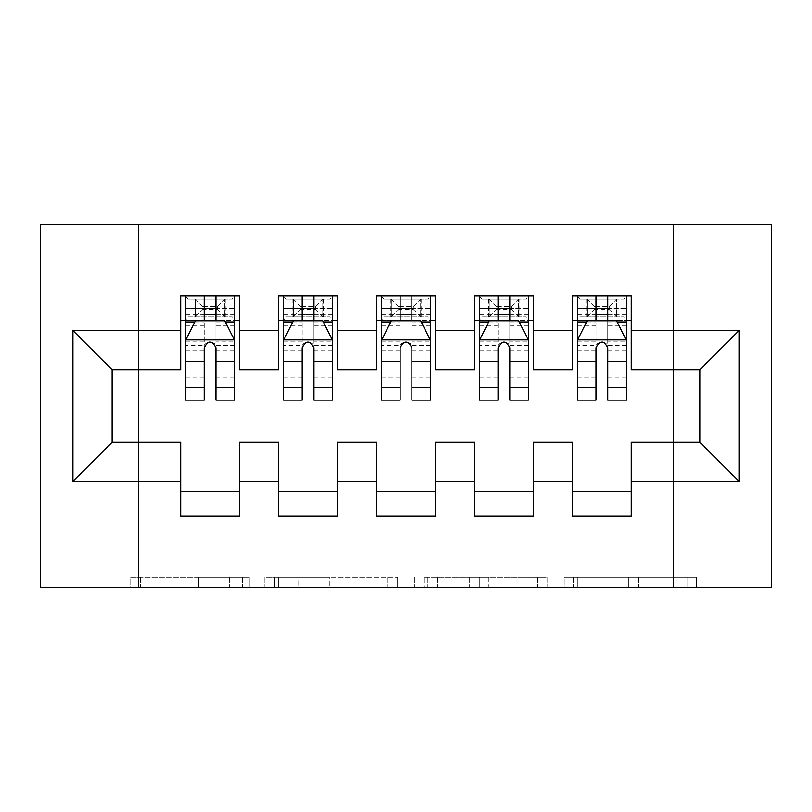 <?xml version="1.0" encoding="UTF-8"?>
<svg xmlns="http://www.w3.org/2000/svg" width="812" height="812" viewBox="0 0 812 812"><rect width="100%" height="100%" fill="white"/><g stroke="black" fill="none" stroke-linecap="round" stroke-linejoin="round"><path stroke-width="0.61" stroke-dasharray="4.06 3.04" d="M249.264 587.228L140.364 587.228L249.264 587.228L249.264 577.433L198.544 577.433L198.544 587.228L198.544 577.433L249.264 577.433L249.264 587.228L249.264 577.433L198.544 577.433L198.544 587.228L198.544 577.433L249.264 577.433L140.364 577.433L249.264 577.433M687.023 587.228L573.556 587.228L687.023 587.228L687.023 577.433L638.455 577.433L696.635 577.433L696.635 587.228L696.635 577.433L573.556 577.433L696.635 577.433L696.635 587.228L696.635 577.433L687.023 577.433L687.023 587.228M628.843 587.228L577.403 587.228L628.843 587.228L628.843 577.433L638.455 577.433L628.843 577.433L628.843 587.228L628.843 577.433L577.403 577.433L577.403 587.228L577.403 577.433L628.843 577.433L628.843 587.228M563.934 587.228L573.556 587.228L563.934 587.228L563.934 577.433L573.556 577.433L563.934 577.433L563.934 587.228M130.752 587.228L140.364 587.228L130.752 587.228L130.752 577.433L140.364 577.433L130.752 577.433L130.752 587.228M673.442 587.228L138.558 587.228L138.558 224.772L673.442 224.772L673.442 587.228L771.4 587.228L771.4 224.772L673.442 224.772L673.442 587.228M40.6 587.228L138.558 587.228L138.558 224.772L40.6 224.772L40.6 587.228M397.586 587.228L387.974 587.228L397.586 587.228L397.586 577.433L397.586 587.228M274.507 587.228L387.974 587.228L264.895 587.228L274.507 587.228L274.507 577.433L397.586 577.433L264.895 577.433L264.895 587.228L264.895 577.433L274.507 577.433L274.507 587.228M424.026 587.228L547.105 587.228L414.414 587.228L424.026 587.228L424.026 577.433L547.105 577.433L547.105 587.228L547.105 577.433L488.936 577.433L488.936 587.228M533.352 491.717L533.352 516.209L474.573 516.209L474.573 491.717L533.352 491.717L533.352 442.246L572.541 442.246L572.541 491.717L631.31 491.717L631.31 442.246L699.883 442.246L699.883 369.754L631.31 369.754L631.31 295.791L572.541 295.791L572.541 320.283L631.31 320.283M474.573 295.791L533.352 295.791L533.352 320.283L474.573 320.283L474.573 295.791M337.427 491.717L337.427 516.209L278.648 516.209L278.648 491.717L337.427 491.717L337.427 442.246L376.616 442.246L376.616 491.717L435.384 491.717L435.384 442.246L474.573 442.246L474.573 491.717M278.648 295.791L337.427 295.791L337.427 320.283L278.648 320.283L278.648 295.791M180.69 295.791L239.459 295.791L239.459 320.283L180.69 320.283L180.69 295.791M239.459 491.717L239.459 516.209L180.69 516.209L180.69 491.717L239.459 491.717L239.459 442.246L278.648 442.246L278.648 491.717M376.616 295.791L435.384 295.791L435.384 320.283L376.616 320.283L376.616 295.791M435.384 491.717L435.384 516.209L376.616 516.209L376.616 491.717M631.31 491.717L631.31 516.209L572.541 516.209L572.541 491.717M572.541 320.283L572.541 369.754L533.352 369.754L533.352 320.283M474.573 320.283L474.573 369.754L435.384 369.754L435.384 320.283M376.616 320.283L376.616 369.754L337.427 369.754L337.427 320.283M180.69 320.283L180.69 369.754L112.117 369.754L112.117 442.246L180.69 442.246L180.69 491.717M278.648 320.283L278.648 369.754L239.459 369.754L239.459 320.283M596.049 320.283L577.433 320.283L577.433 308.53L596.049 308.53L596.049 295.791L626.417 295.791L577.433 295.791L577.433 320.283L607.802 320.283M498.081 320.283L479.476 320.283L479.476 308.53L498.081 308.53L498.081 295.791L528.45 295.791L479.476 295.791L479.476 320.283L509.845 320.283M400.123 320.283L381.508 320.283L381.508 308.53L400.123 308.53L400.123 295.791L430.492 295.791L381.508 295.791L381.508 320.283L411.877 320.283M302.155 320.283L283.55 320.283L283.55 308.53L302.155 308.53L302.155 295.791L332.524 295.791L283.55 295.791L283.55 320.283L313.919 320.283M204.198 320.283L185.583 320.283L185.583 308.53L204.198 308.53L204.198 295.791L234.566 295.791L185.583 295.791L185.583 320.283L215.951 320.283M285.083 587.228L299.029 587.228L285.083 587.228L285.083 577.433L278.354 577.433L278.354 587.228L278.354 577.433L299.029 577.433L285.083 577.433L285.083 587.228M299.029 587.228L329.794 587.228L299.029 587.228L299.029 577.433L329.794 577.433L329.794 587.228L329.794 577.433L299.029 577.433L299.029 587.228M424.026 577.433L479.324 577.433L479.324 587.228L479.324 577.433L469.701 577.433L479.324 577.433L479.324 587.228L479.324 577.433L488.936 577.433M427.873 577.433L427.873 587.228L427.873 577.433M414.414 577.433L414.414 587.228L414.414 577.433M185.583 340.37L185.583 387.385L185.583 340.37L195.377 320.77L224.772 320.77L234.566 340.37L234.566 387.385L234.566 340.37M185.583 400.123L185.583 308.53L234.566 308.53L234.566 320.283L185.583 320.283L187.948 316.853L232.202 316.853L187.948 316.853M234.566 400.123L234.566 308.53L215.951 308.53L215.951 295.791M217.423 306.571L217.423 309.504L202.726 309.504L202.726 306.571L217.423 306.571L224.772 299.222L224.772 316.853L224.772 299.222L232.202 299.222L234.566 295.791L234.566 320.283L232.202 316.853M204.198 400.123L204.198 345.303L185.583 345.303M185.583 341.882L204.198 341.882L204.198 387.385L204.198 347.709C203.365 340.309 216.763 340.279 215.951 347.709L215.951 387.385L215.951 341.882L234.566 341.882M224.772 299.222L187.948 299.222L185.583 295.791L204.198 295.791M204.198 308.53L204.198 345.303M234.566 345.303L215.951 345.303L215.951 308.53M204.198 341.882L204.198 320.77M215.951 320.77L215.951 341.882M215.951 345.303L215.951 400.123M202.726 306.571L195.377 299.222L195.377 316.853L202.726 309.504M195.377 299.222L195.377 316.853M187.948 299.222L232.202 299.222M224.772 316.853L217.423 309.504M283.55 340.37L283.55 387.385L283.55 340.37L293.345 320.77L322.729 320.77L332.524 340.37L332.524 387.385L332.524 340.37M283.55 400.123L283.55 308.53L332.524 308.53L332.524 320.283L283.55 320.283L285.915 316.853L330.159 316.853L285.915 316.853M332.524 400.123L332.524 308.53L313.919 308.53L313.919 295.791M315.381 306.571L315.381 309.504L300.694 309.504L300.694 306.571L315.381 306.571L322.729 299.222L322.729 316.853L322.729 299.222L330.159 299.222L332.524 295.791L332.524 320.283L330.159 316.853M302.155 400.123L302.155 345.303L283.55 345.303M283.55 341.882L302.155 341.882L302.155 387.385L302.155 347.709C301.323 340.309 314.731 340.279 313.919 347.709L313.919 387.385L313.919 341.882L332.524 341.882M322.729 299.222L285.915 299.222L283.55 295.791L302.155 295.791M302.155 308.53L302.155 345.303M332.524 345.303L313.919 345.303L313.919 308.53M302.155 341.882L302.155 320.77M313.919 320.77L313.919 341.882M313.919 345.303L313.919 400.123M300.694 306.571L293.345 299.222L293.345 316.853L300.694 309.504M293.345 299.222L293.345 316.853M285.915 299.222L330.159 299.222M322.729 316.853L315.381 309.504M381.508 340.37L381.508 387.385L381.508 340.37L391.303 320.77L420.697 320.77L430.492 340.37L430.492 387.385L430.492 340.37M381.508 400.123L381.508 308.53L430.492 308.53L430.492 320.283L381.508 320.283L383.873 316.853L428.127 316.853L383.873 316.853M430.492 400.123L430.492 308.53L411.877 308.53L411.877 295.791M413.349 306.571L413.349 309.504L398.651 309.504L398.651 306.571L413.349 306.571L420.697 299.222L420.697 316.853L420.697 299.222L428.127 299.222L430.492 295.791L430.492 320.283L428.127 316.853M400.123 400.123L400.123 345.303L381.508 345.303M381.508 341.882L400.123 341.882L400.123 387.385L400.123 347.709C399.291 340.309 412.689 340.279 411.877 347.709L411.877 387.385L411.877 341.882L430.492 341.882M420.697 299.222L383.873 299.222L381.508 295.791L400.123 295.791M400.123 308.53L400.123 345.303M430.492 345.303L411.877 345.303L411.877 308.53M400.123 341.882L400.123 320.77M411.877 320.77L411.877 341.882M411.877 345.303L411.877 400.123M398.651 306.571L391.303 299.222L391.303 316.853L398.651 309.504M391.303 299.222L391.303 316.853M383.873 299.222L428.127 299.222M420.697 316.853L413.349 309.504M479.476 340.37L479.476 387.385L479.476 340.37L489.271 320.77L518.655 320.77L528.45 340.37L528.45 387.385L528.45 340.37M479.476 400.123L479.476 308.53L528.45 308.53L528.45 320.283L479.476 320.283L481.841 316.853L526.085 316.853L481.841 316.853M528.45 400.123L528.45 308.53L509.845 308.53L509.845 295.791M511.306 306.571L511.306 309.504L496.619 309.504L496.619 306.571L511.306 306.571L518.655 299.222L518.655 316.853L518.655 299.222L526.085 299.222L528.45 295.791L528.45 320.283L526.085 316.853M498.081 400.123L498.081 345.303L479.476 345.303M479.476 341.882L498.081 341.882L498.081 387.385L498.081 347.709C497.248 340.309 510.657 340.279 509.845 347.709L509.845 387.385L509.845 341.882L528.45 341.882M518.655 299.222L481.841 299.222L479.476 295.791L498.081 295.791M498.081 308.53L498.081 345.303M528.45 345.303L509.845 345.303L509.845 308.53M498.081 341.882L498.081 320.77M509.845 320.77L509.845 341.882M509.845 345.303L509.845 400.123M496.619 306.571L489.271 299.222L489.271 316.853L496.619 309.504M489.271 299.222L489.271 316.853M481.841 299.222L526.085 299.222M518.655 316.853L511.306 309.504M577.433 340.37L577.433 387.385L577.433 340.37L587.228 320.77L616.623 320.77L626.417 340.37L626.417 387.385L626.417 340.37M577.433 400.123L577.433 308.53L626.417 308.53L626.417 320.283L577.433 320.283L579.798 316.853L624.052 316.853L579.798 316.853M626.417 400.123L626.417 308.53L607.802 308.53L607.802 295.791M609.274 306.571L609.274 309.504L594.577 309.504L594.577 306.571L609.274 306.571L616.623 299.222L616.623 316.853L616.623 299.222L624.052 299.222L626.417 295.791L626.417 320.283L624.052 316.853M596.049 400.123L596.049 345.303L577.433 345.303M577.433 341.882L596.049 341.882L596.049 387.385L596.049 347.709C595.216 340.309 608.614 340.279 607.802 347.709L607.802 387.385L607.802 341.882L626.417 341.882M616.623 299.222L579.798 299.222L577.433 295.791L596.049 295.791M596.049 308.53L596.049 345.303M626.417 345.303L607.802 345.303L607.802 308.53M596.049 341.882L596.049 320.77M607.802 320.77L607.802 341.882M607.802 345.303L607.802 400.123M594.577 306.571L587.228 299.222L587.228 316.853L594.577 309.504M587.228 299.222L587.228 316.853M579.798 299.222L624.052 299.222M616.623 316.853L609.274 309.504M242.534 577.433L242.534 587.228L242.534 577.433M229.309 577.433L229.309 587.228L229.309 577.433M140.364 577.433L140.364 587.228L140.364 577.433M387.974 577.433L387.974 587.228L387.974 577.433M537.493 577.433L537.493 587.228L537.493 577.433M469.701 577.433L469.701 587.228L469.701 577.433M437.495 577.433L437.495 587.228L437.495 577.433M638.455 577.433L638.455 587.228L638.455 577.433M573.556 577.433L573.556 587.228L573.556 577.433M185.826 339.873L234.323 339.873M185.583 377.194L204.198 377.194M204.198 325.368L185.583 325.368M234.566 325.368L215.951 325.368M194.789 321.948L204.198 321.948M215.951 321.948L225.36 321.948M215.951 377.194L234.566 377.194M185.583 350.936L204.198 350.936M215.951 350.936L234.566 350.936M234.566 314.762L215.951 314.762M204.198 314.762L185.583 314.762M225.228 299.222L225.228 316.853M194.921 299.222L194.921 316.853M283.794 339.873L332.281 339.873M283.55 377.194L302.155 377.194M302.155 325.368L283.55 325.368M332.524 325.368L313.919 325.368M292.756 321.948L302.155 321.948M313.919 321.948L323.318 321.948M313.919 377.194L332.524 377.194M283.55 350.936L302.155 350.936M313.919 350.936L332.524 350.936M332.524 314.762L313.919 314.762M302.155 314.762L283.55 314.762M323.196 299.222L323.196 316.853M292.878 299.222L292.878 316.853M381.752 339.873L430.248 339.873M381.508 377.194L400.123 377.194M400.123 325.368L381.508 325.368M430.492 325.368L411.877 325.368M390.714 321.948L400.123 321.948M411.877 321.948L421.286 321.948M411.877 377.194L430.492 377.194M381.508 350.936L400.123 350.936M411.877 350.936L430.492 350.936M430.492 314.762L411.877 314.762M400.123 314.762L381.508 314.762M421.154 299.222L421.154 316.853M390.846 299.222L390.846 316.853M479.719 339.873L528.206 339.873M479.476 377.194L498.081 377.194M498.081 325.368L479.476 325.368M528.45 325.368L509.845 325.368M488.682 321.948L498.081 321.948M509.845 321.948L519.244 321.948M509.845 377.194L528.45 377.194M479.476 350.936L498.081 350.936M509.845 350.936L528.45 350.936M528.45 314.762L509.845 314.762M498.081 314.762L479.476 314.762M519.122 299.222L519.122 316.853M488.804 299.222L488.804 316.853M577.677 339.873L626.174 339.873M577.433 377.194L596.049 377.194M596.049 325.368L577.433 325.368M626.417 325.368L607.802 325.368M586.64 321.948L596.049 321.948M607.802 321.948L617.211 321.948M607.802 377.194L626.417 377.194M577.433 350.936L596.049 350.936M607.802 350.936L626.417 350.936M626.417 314.762L607.802 314.762M596.049 314.762L577.433 314.762M617.079 299.222L617.079 316.853M586.771 299.222L586.771 316.853M185.583 387.385L204.198 387.385M215.951 387.385L234.566 387.385M283.55 387.385L302.155 387.385M313.919 387.385L332.524 387.385M381.508 387.385L400.123 387.385M411.877 387.385L430.492 387.385M479.476 387.385L498.081 387.385M509.845 387.385L528.45 387.385M577.433 387.385L596.049 387.385M607.802 387.385L626.417 387.385"/><path stroke-width="1.22" d="M40.6 587.228L771.4 587.228L771.4 224.772L40.6 224.772L40.6 587.228M72.928 481.435L72.928 330.565L180.69 330.565L180.69 369.754L112.117 369.754L112.117 442.246L72.928 481.435L180.69 481.435L180.69 516.209L239.459 516.209L239.459 481.435L278.648 481.435L278.648 516.209L337.427 516.209L337.427 481.435L376.616 481.435L376.616 516.209L435.384 516.209L435.384 481.435L474.573 481.435L474.573 516.209L533.352 516.209L533.352 481.435L572.541 481.435L572.541 516.209L631.31 516.209L631.31 442.246L699.883 442.246L699.883 369.754L631.31 369.754L631.31 330.565L739.072 330.565L739.072 481.435L631.31 481.435M631.31 330.565L631.31 295.791L572.541 295.791L572.541 330.565L533.352 330.565L533.352 295.791L474.573 295.791L474.573 330.565L435.384 330.565L435.384 295.791L376.616 295.791L376.616 330.565L337.427 330.565L337.427 295.791L278.648 295.791L278.648 330.565L239.459 330.565L239.459 295.791L180.69 295.791L180.69 330.565M533.352 481.435L533.352 442.246L572.541 442.246L572.541 481.435M739.072 330.565L699.883 369.754M435.384 481.435L435.384 442.246L474.573 442.246L474.573 481.435M572.541 330.565L572.541 369.754L533.352 369.754L533.352 330.565M337.427 481.435L337.427 442.246L376.616 442.246L376.616 481.435M474.573 330.565L474.573 369.754L435.384 369.754L435.384 330.565M239.459 481.435L239.459 442.246L278.648 442.246L278.648 481.435M376.616 330.565L376.616 369.754L337.427 369.754L337.427 330.565M112.117 442.246L180.69 442.246L180.69 481.435M278.648 330.565L278.648 369.754L239.459 369.754L239.459 330.565M572.541 320.283L577.433 320.283M626.417 320.283L631.31 320.283M474.573 320.283L479.476 320.283M528.45 320.283L533.352 320.283M376.616 320.283L381.508 320.283M430.492 320.283L435.384 320.283M278.648 320.283L283.55 320.283M332.524 320.283L337.427 320.283M180.69 320.283L185.583 320.283M234.566 320.283L239.459 320.283M180.69 491.717L239.459 491.717M278.648 491.717L337.427 491.717M376.616 491.717L435.384 491.717M474.573 491.717L533.352 491.717M572.541 491.717L631.31 491.717M72.928 330.565L112.117 369.754M699.883 442.246L739.072 481.435M215.951 308.53L204.198 308.53M234.566 387.842L215.951 387.842L215.951 400.123L234.566 400.123L234.566 340.37L224.772 320.77L195.377 320.77L185.583 340.37L185.583 400.123L204.198 400.123L204.198 387.842L185.583 387.842M185.583 340.37L185.583 295.791M234.566 340.37L234.566 295.791M204.198 320.77L204.198 295.791M215.951 295.791L215.951 320.77M215.951 387.842L215.951 347.709C212.044 340.167 208.126 340.167 204.198 347.709L204.198 387.842M215.951 320.283L204.198 320.283M313.919 308.53L302.155 308.53M332.524 387.842L313.919 387.842L313.919 400.123L332.524 400.123L332.524 340.37L322.729 320.77L293.345 320.77L283.55 340.37L283.55 400.123L302.155 400.123L302.155 387.842L283.55 387.842M283.55 340.37L283.55 295.791M332.524 340.37L332.524 295.791M302.155 320.77L302.155 295.791M313.919 295.791L313.919 320.77M313.919 387.842L313.919 347.709C310.001 340.167 306.083 340.167 302.155 347.709L302.155 387.842M313.919 320.283L302.155 320.283M411.877 308.53L400.123 308.53M430.492 387.842L411.877 387.842L411.877 400.123L430.492 400.123L430.492 340.37L420.697 320.77L391.303 320.77L381.508 340.37L381.508 400.123L400.123 400.123L400.123 387.842L381.508 387.842M381.508 340.37L381.508 295.791M430.492 340.37L430.492 295.791M400.123 320.77L400.123 295.791M411.877 295.791L411.877 320.77M411.877 387.842L411.877 347.709C407.969 340.167 404.041 340.167 400.123 347.709L400.123 387.842M411.877 320.283L400.123 320.283M509.845 308.53L498.081 308.53M528.45 387.842L509.845 387.842L509.845 400.123L528.45 400.123L528.45 340.37L518.655 320.77L489.271 320.77L479.476 340.37L479.476 400.123L498.081 400.123L498.081 387.842L479.476 387.842M479.476 340.37L479.476 295.791M528.45 340.37L528.45 295.791M498.081 320.77L498.081 295.791M509.845 295.791L509.845 320.77M509.845 387.842L509.845 347.709C505.927 340.167 502.009 340.167 498.081 347.709L498.081 387.842M509.845 320.283L498.081 320.283M607.802 308.53L596.049 308.53M626.417 387.842L607.802 387.842L607.802 400.123L626.417 400.123L626.417 340.37L616.623 320.77L587.228 320.77L577.433 340.37L577.433 400.123L596.049 400.123L596.049 387.842L577.433 387.842M577.433 340.37L577.433 295.791M626.417 340.37L626.417 295.791M596.049 320.77L596.049 295.791M607.802 295.791L607.802 320.77M607.802 387.842L607.802 347.709C603.884 340.167 599.966 340.167 596.049 347.709L596.049 387.842M607.802 320.283L596.049 320.283M234.323 339.873L185.826 339.873M185.583 321.948L194.789 321.948M225.36 321.948L234.566 321.948M204.198 361.584L185.583 361.584M234.566 361.584L215.951 361.584M215.951 314.762L204.198 314.762M332.281 339.873L283.794 339.873M283.55 321.948L292.756 321.948M323.318 321.948L332.524 321.948M302.155 361.584L283.55 361.584M332.524 361.584L313.919 361.584M313.919 314.762L302.155 314.762M430.248 339.873L381.752 339.873M381.508 321.948L390.714 321.948M421.286 321.948L430.492 321.948M400.123 361.584L381.508 361.584M430.492 361.584L411.877 361.584M411.877 314.762L400.123 314.762M528.206 339.873L479.719 339.873M479.476 321.948L488.682 321.948M519.244 321.948L528.45 321.948M498.081 361.584L479.476 361.584M528.45 361.584L509.845 361.584M509.845 314.762L498.081 314.762M626.174 339.873L577.677 339.873M577.433 321.948L586.64 321.948M617.211 321.948L626.417 321.948M596.049 361.584L577.433 361.584M626.417 361.584L607.802 361.584M607.802 314.762L596.049 314.762"/></g></svg>
